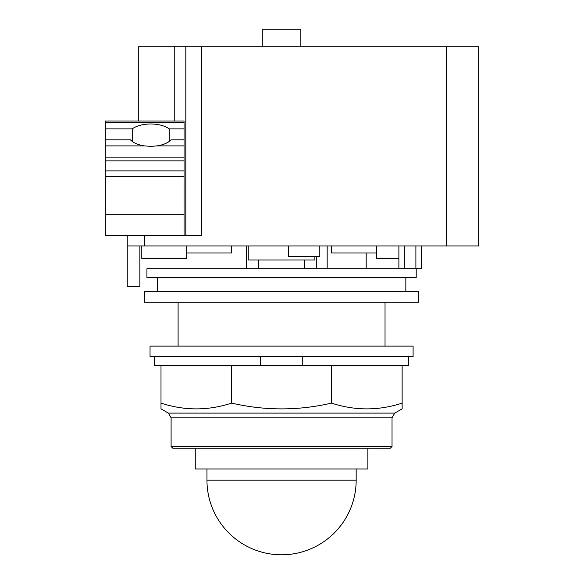 <?xml version="1.0" encoding="UTF-8"?>
<svg xmlns="http://www.w3.org/2000/svg" width="584" height="584" viewBox="0 0 584 584"><rect width="100%" height="100%" fill="white"/><g stroke="black" fill="none" stroke-linecap="round" stroke-linejoin="round"><path stroke-width="0.88" d="M356.174 480.187A74.613 74.613 0 0 1 281.568 554.8A74.613 74.613 0 0 1 206.955 480.187L356.174 480.187L356.174 468.967M206.955 468.967L206.955 480.187M195.26 448.249L195.26 468.967L367.869 468.967L367.869 448.249M171.097 446.497L172.849 448.249L390.28 448.249L392.032 446.497L392.032 417.815L394.755 413.107L402.135 408.851L402.135 403.113C378.593 410.808 355.05 410.808 331.508 403.113C298.212 410.808 264.917 410.808 231.622 403.113C208.079 410.808 184.544 410.808 161.001 403.113L161.001 408.851L168.375 413.107L171.097 417.815L171.097 446.497L392.032 446.497M302.753 356.634L302.753 365.401L231.622 365.401L231.622 403.113M231.622 365.401L161.001 365.401L161.001 403.113M331.508 403.113L331.508 365.401L402.135 365.401L402.135 403.113M331.508 365.401L302.753 365.401M154.424 356.634L154.424 365.401L161.001 365.401M402.135 365.401L408.712 365.401L408.712 356.634M260.376 365.401L260.376 356.634M150.037 356.634L413.092 356.634L413.092 346.108L150.037 346.108L150.037 356.634M169.243 128.882L184.062 128.882L184.062 139.839L171.039 139.839A22.36 11.176 180 0 1 156.972 145.891L150.738 146.372L144.511 145.891A22.36 11.176 180 0 1 130.436 139.839L105.317 139.839L105.317 128.882L132.232 128.882A22.36 11.176 180 0 1 150.738 123.976A22.36 11.176 180 0 1 169.243 128.882L169.243 141.43M132.232 141.43L132.232 128.882M105.317 139.839L105.317 235.257L174.762 235.432M184.062 139.839L184.062 235.257L105.317 235.257M184.062 122.217L105.317 122.217L105.317 121.041L184.062 121.041L184.062 128.882M105.317 122.217L105.317 128.882M262.274 46.735L262.274 29.2L300.855 29.2L300.855 46.735M186.69 245.959L186.69 258.405L186.69 252.974L231.585 252.974L231.585 245.959M185.814 235.432L185.814 46.735L138.291 46.735L138.291 121.041M186.69 258.405L141.795 258.405L141.795 245.959M139.868 245.959L139.868 286.291L127.239 286.291L127.239 245.959L478.683 245.959L478.683 46.735L185.814 46.735M201.597 46.735L201.597 235.432L127.239 235.432L127.239 245.959M376.439 245.959L376.439 252.974L331.544 252.974L331.544 245.959M376.439 252.974L376.439 258.405L398.887 258.405M421.334 258.405L421.334 245.959L421.334 268.757L146.934 268.757L146.934 277.495L416.202 277.495L416.202 268.757M385.031 346.108L385.031 302.264M178.098 302.264L178.098 346.108M314.886 256.478L314.886 259.989L248.244 259.989L248.244 245.959M288.365 245.959L288.365 256.478L319.806 256.478L319.806 245.959M327.164 245.959L327.164 268.757L327.164 245.959M316.287 256.478L316.287 268.757L316.287 256.478M366.19 268.757L366.19 252.974M144.555 302.264L418.575 302.264L418.575 291.307L144.555 291.307L144.555 302.264M171.097 417.815L392.032 417.815M394.755 413.107L168.375 413.107M144.511 145.891L105.317 145.891M184.062 214.218L105.317 214.218M184.062 176.514L105.317 176.514M184.062 170.886L105.317 170.886M184.062 160.877L105.317 160.877M184.062 157.87L105.317 157.87M184.062 145.891L156.972 145.891M174.762 121.041L174.762 46.735M144.774 245.959L144.774 235.432M446.242 245.959L446.242 46.735M415.896 245.959L415.896 268.757M404.325 245.959L404.325 268.757M246.492 268.757L246.492 245.959M398.887 245.959L398.887 268.757M304.366 259.989L304.366 268.757M258.77 259.989L258.77 268.757M157.286 277.495L157.286 291.307M405.844 277.495L405.844 291.307"/></g></svg>
